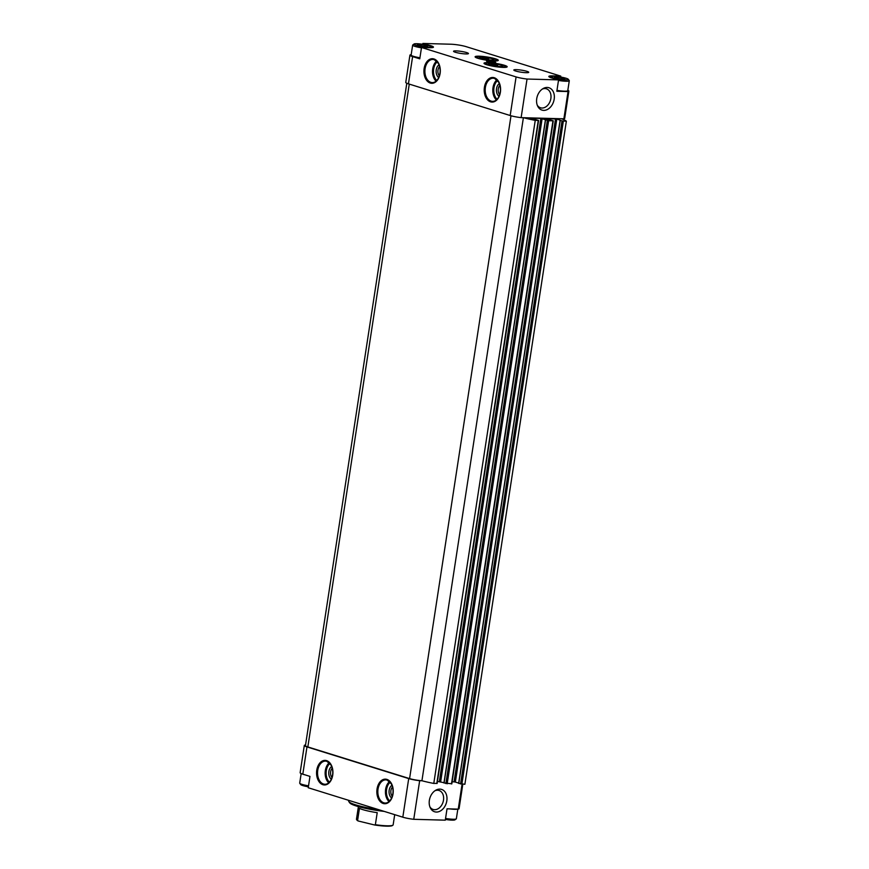 <?xml version="1.0" encoding="UTF-8"?>
<svg xmlns="http://www.w3.org/2000/svg" width="869" height="869" viewBox="0 0 869 869"><rect width="100%" height="100%" fill="white"/><g stroke="black" fill="none" stroke-linecap="round" stroke-linejoin="round"><path stroke-width="1.3" d="M563.231 79.188L563.112 79.188A5.312 0.728 8.7 0 1 558.094 78.568L557.941 78.536A5.312 0.728 8.7 0 1 554.596 77.504A5.312 0.728 8.7 0 0 554.596 77.504L554.552 77.471A5.312 0.728 8.7 0 1 556.214 77.037L556.323 77.037A5.312 0.728 8.7 0 1 561.352 77.656L561.493 77.689A5.312 0.728 8.7 0 1 564.861 78.731L564.883 78.753A5.312 0.728 8.7 0 1 564.785 79.068A5.312 0.728 8.7 0 1 563.231 79.188M553.238 77.938A8.701 1.195 8.7 0 0 563.21 79.742A8.701 1.195 8.7 0 0 568.261 79.253A8.701 1.195 8.7 0 0 559.897 76.928A8.701 1.195 8.7 0 0 551.228 76.646A8.701 1.195 8.7 0 0 553.238 77.938M556.073 78.101L556.236 77.026L554.552 77.471M561.352 77.656L556.323 77.037M564.861 78.731L561.493 77.689M427.722 46.122A5.312 0.728 8.7 0 1 427.624 46.426A5.312 0.728 8.7 0 1 426.071 46.546L425.951 46.546A5.312 0.728 8.7 0 1 420.933 45.927L420.781 45.905A5.312 0.728 8.7 0 1 417.435 44.862A5.312 0.728 8.7 0 0 417.435 44.862L417.392 44.83A5.312 0.728 8.7 0 1 419.043 44.395L419.162 44.406A5.312 0.728 8.7 0 1 424.181 45.014L424.333 45.047A5.312 0.728 8.7 0 1 427.689 46.09L424.333 45.047M416.077 45.297A8.701 1.195 8.7 0 0 426.049 47.1A8.701 1.195 8.7 0 0 431.1 46.611A8.701 1.195 8.7 0 0 422.736 44.286A8.701 1.195 8.7 0 0 414.068 44.004A8.701 1.195 8.7 0 0 416.077 45.297M419.043 44.395L417.392 44.83M424.181 45.014L419.162 44.406M486.857 64.773A11.71 1.608 8.7 0 0 499.099 67.098A11.71 1.608 8.7 0 0 507.105 66.913A11.71 1.608 8.7 0 0 495.83 63.426A11.71 1.608 8.7 0 0 484.022 63.383A11.71 1.608 8.7 0 0 486.857 64.773M477.961 58.332A11.71 1.608 8.7 0 0 490.203 60.645A11.71 1.608 8.7 0 0 498.209 60.461A11.71 1.608 8.7 0 0 486.933 56.974A11.71 1.608 8.7 0 0 475.137 56.93A11.71 1.608 8.7 0 0 477.961 58.332M487.683 61.699A4.638 0.641 8.7 0 0 492.701 62.633A4.638 0.641 8.7 0 0 495.721 62.492A4.638 0.641 8.7 0 0 491.235 61.167A4.638 0.641 8.7 0 0 486.553 61.091A4.638 0.641 8.7 0 0 487.683 61.699M455.378 52.259A7.539 1.032 8.7 0 0 463.047 53.726A7.539 1.032 8.7 0 0 468.348 53.682A7.539 1.032 8.7 0 0 461.146 51.39A7.539 1.032 8.7 0 0 453.596 51.423A7.539 1.032 8.7 0 0 455.378 52.259M515.665 71.019A7.539 1.032 8.7 0 0 523.334 72.485A7.539 1.032 8.7 0 0 528.645 72.442A7.539 1.032 8.7 0 0 521.443 70.15A7.539 1.032 8.7 0 0 513.883 70.193A7.539 1.032 8.7 0 0 515.665 71.019M422.758 44.297L422.877 43.45L430.763 45.699A11.015 1.51 -171.3 0 1 433.446 47.143A11.015 1.51 -171.3 0 1 429.721 47.697L421.508 47.48L516.088 76.917L510.179 115.523L408.441 83.848A11.015 1.51 -171.3 0 1 405.758 82.414L409.929 55.16A11.015 1.51 -171.3 0 1 411.178 54.671M552.488 76.374L552.565 75.885A11.015 1.51 -171.3 0 0 548.828 76.45A11.015 1.51 -171.3 0 0 551.511 77.884L558.561 79.894L527.038 79.036A11.015 1.51 -171.3 0 1 516.088 76.917M552.565 75.885L560.766 76.114L466.186 46.665A11.015 1.51 -171.3 0 0 450.826 44.221L422.877 43.45M409.929 55.16A11.015 1.51 -171.3 0 0 412.612 56.604L419.77 58.831L421.508 47.48M560.624 77.048L560.766 76.114M543.701 110.385A11.71 8.581 107.3 0 0 554.357 96.502A11.71 8.581 107.3 0 0 543.092 88.573A11.71 8.581 107.3 0 0 537.639 106.094A11.71 8.581 107.3 0 0 543.701 110.385M558.561 79.894L556.833 91.256L568.054 91.56L563.883 118.814L521.128 117.641A11.015 1.51 -171.3 0 1 510.179 115.523M527.038 79.036L521.128 117.641M436.89 783.36L433.783 783.436A32.468 4.464 -171.3 0 1 422.052 780.764L419.662 780.699L413.753 819.304A11.015 1.51 -171.3 0 1 402.814 817.186L308.234 787.749L309.972 776.397L302.814 774.16A11.015 1.51 -171.3 0 1 300.131 772.726L304.302 745.472A11.015 1.51 -171.3 0 1 305.54 744.983M419.662 780.699A11.015 1.51 -171.3 0 1 408.712 778.581L306.974 746.916A11.015 1.51 -171.3 0 1 304.302 745.472M462.058 784.218L458.256 809.126A11.015 1.51 -171.3 0 0 459.071 808.691L462.808 784.24M439.366 75.853A5.703 3.802 91.6 0 1 439.627 66.555M499.664 94.623A5.703 3.802 91.6 0 1 499.914 85.314M332.001 777.516A5.703 3.802 91.6 0 1 332.251 768.218M392.288 796.286A5.703 3.802 91.6 0 1 392.549 786.988M458.256 809.126L447.024 808.811L445.286 820.173L413.753 819.304M439.844 789.117A11.71 8.581 -72.7 0 1 445.254 805.661A11.71 8.581 -72.7 0 1 430.274 807.768A11.71 8.581 -72.7 0 1 435.727 790.247A11.71 8.581 -72.7 0 1 439.844 789.117M422.052 780.764A32.468 4.464 -171.3 0 1 421.932 780.731A9.852 1.358 -171.3 0 1 409.581 778.602L307.843 746.938A9.852 1.358 -171.3 0 1 305.443 745.645L406.801 83.25M561.504 118.749A32.468 4.464 -171.3 0 1 566.349 121.225L464.882 784.294L458.767 783.36M566.349 121.225L562.026 120.943L556.823 118.999L455.356 782.067L458.691 783.099M433.783 783.436L535.239 120.378L538.584 120.411L530.677 118.173L540.844 118.39L548.632 120.748L553.271 120.813L545.363 118.575L556.823 118.999M555.53 118.792L454.063 781.861L455.356 782.067M454.063 781.861L452.13 781.807M451.587 783.762L444.081 782.958M444.005 782.697L437.433 781.405M535.239 120.378A32.468 4.464 -171.3 0 1 523.518 117.706M523.388 117.695L421.932 780.731M567.826 90.289A11.015 1.51 -171.3 0 1 568.869 91.136A11.015 1.51 -171.3 0 1 568.054 91.56M568.869 91.136L564.698 118.38A11.015 1.51 -171.3 0 1 563.883 118.814M348.795 800.371L348.686 801.088A28.992 3.987 8.7 0 0 348.882 801.674L349.838 802.956A27.83 3.824 8.7 0 0 356.431 806.03A27.83 3.824 8.7 0 0 384.239 811.407M348.882 801.674A28.992 3.987 8.7 0 0 355.736 804.879A28.992 3.987 8.7 0 0 378.808 809.712M391.637 797.981A6.963 4.638 91.6 0 1 389.04 791.54A6.963 4.638 91.6 0 1 391.984 785.25M331.35 779.221A6.963 4.638 91.6 0 1 328.754 772.78A6.963 4.638 91.6 0 1 331.697 766.491M499.002 96.318A6.963 4.638 91.6 0 1 496.416 89.876A6.963 4.638 91.6 0 1 499.36 83.587M438.715 77.547A6.963 4.638 91.6 0 1 436.119 71.106A6.963 4.638 91.6 0 1 439.062 64.817M434.88 790.79A9.928 7.278 -72.7 0 1 437.574 790.236A9.928 7.278 -72.7 0 1 439.041 790.486A9.928 7.278 -72.7 0 1 443.038 802.13A9.928 7.278 -72.7 0 1 433.131 809.452A9.928 7.278 -72.7 0 1 429.883 806.834M537.259 105.171A9.928 7.278 107.3 0 0 540.507 107.778A9.928 7.278 107.3 0 0 541.974 108.028A9.928 7.278 107.3 0 0 550.674 99.49A9.928 7.278 107.3 0 0 546.405 88.812A9.928 7.278 107.3 0 0 542.256 89.116M556.964 90.387A9.852 1.358 8.7 0 0 567.642 90.843L567.316 91.082A9.57 1.314 -171.3 0 1 556.92 90.626M430.676 46.296L430.763 45.699M419.901 58.017A9.57 1.314 -171.3 0 1 413.687 56.626A9.57 1.314 -171.3 0 1 411.428 55.573L411.189 55.258A9.852 1.358 8.7 0 0 413.514 56.344A9.852 1.358 8.7 0 0 419.933 57.767M445.406 819.424A8.701 1.195 8.7 0 0 454.932 819.847L456.236 818.913A9.852 1.358 8.7 0 0 456.355 818.739L457.833 809.115M445.547 818.446A9.852 1.358 8.7 0 0 456.236 818.913M449.588 808.887A9.852 1.358 8.7 0 0 457.485 809.104M567.642 90.843A9.852 1.358 8.7 0 0 567.772 90.669L569.293 80.741A9.852 1.358 8.7 0 0 569.228 80.535L568.261 79.253M558.485 80.448A9.852 1.358 8.7 0 0 569.293 80.741M414.068 44.004L412.764 44.949A9.852 1.358 8.7 0 0 412.645 45.123L411.124 55.051A9.852 1.358 8.7 0 0 411.189 55.258M412.645 45.123A9.852 1.358 8.7 0 0 415.034 46.405A9.852 1.358 8.7 0 0 421.454 47.828M301.174 773.562L299.707 783.121A9.852 1.358 8.7 0 0 299.772 783.317L300.739 784.598A8.701 1.195 8.7 0 0 302.803 785.565A8.701 1.195 8.7 0 0 308.376 786.814M299.772 783.317A9.852 1.358 8.7 0 0 302.108 784.403A9.852 1.358 8.7 0 0 308.528 785.837M302.336 774.007A9.852 1.358 8.7 0 0 303.629 774.475A9.852 1.358 8.7 0 0 305.236 774.92M418.912 45.46L419.075 44.395M424.061 46.405L424.268 45.025M561.222 79.046L561.439 77.667M358.397 806.617L356.464 819.239A18.553 2.553 8.7 0 0 356.583 819.619L356.974 820.13A18.086 2.488 8.7 0 0 358.213 820.988L374.626 824.996A18.086 2.488 8.7 0 0 392.386 825.55L392.907 825.17A18.553 2.553 8.7 0 0 393.146 824.855L394.7 814.666M356.583 819.619A18.553 2.553 8.7 0 0 357.615 820.369L358.213 820.988M374.626 824.996L375.365 824.703A18.553 2.553 8.7 0 0 392.907 825.17M375.365 824.703L377.211 812.667A18.553 2.553 -171.3 0 1 359.451 808.333L357.615 820.369M490.083 64.86A7.386 1.021 -171.3 0 1 488.335 64.045A7.386 1.021 -171.3 0 1 494.45 63.828A7.386 1.021 -171.3 0 1 502.76 65.892A7.386 1.021 -171.3 0 1 502.803 66.261A7.386 1.021 -171.3 0 1 497.589 66.305A7.386 1.021 -171.3 0 1 490.083 64.86M491.007 65.132L491.126 64.339L497.622 65.142L497.448 66.294M488.041 64.806A10.124 1.39 -171.3 0 1 485.706 63.307A10.124 1.39 -171.3 0 1 495.797 63.643A10.124 1.39 -171.3 0 1 505.519 66.337A10.124 1.39 -171.3 0 1 499.642 66.913A10.124 1.39 -171.3 0 1 488.041 64.806M481.187 58.419A7.386 1.021 -171.3 0 1 479.438 57.604A7.386 1.021 -171.3 0 1 485.554 57.387A7.386 1.021 -171.3 0 1 493.864 59.45A7.386 1.021 -171.3 0 1 493.907 59.82A7.386 1.021 -171.3 0 1 488.704 59.863A7.386 1.021 -171.3 0 1 481.187 58.419M482.11 58.679L482.241 57.897L488.736 58.69L488.552 59.842M479.145 58.364A10.124 1.39 -171.3 0 1 476.809 56.865A10.124 1.39 -171.3 0 1 486.901 57.191A10.124 1.39 -171.3 0 1 496.633 59.896A10.124 1.39 -171.3 0 1 490.746 60.461A10.124 1.39 -171.3 0 1 479.145 58.364M433.957 58.962A12.296 8.19 91.6 0 1 438.117 79.166A12.296 8.19 91.6 0 1 424.278 74.864A12.296 8.19 91.6 0 1 433.957 58.962M494.255 77.732A12.296 8.19 91.6 0 1 498.404 97.936A12.296 8.19 91.6 0 1 484.565 93.635A12.296 8.19 91.6 0 1 494.255 77.732M412.612 56.604L408.441 83.848M306.974 746.916L302.814 774.16M408.712 778.581L402.814 817.186M326.592 760.636A12.296 8.19 91.6 0 1 330.741 780.84A12.296 8.19 91.6 0 1 316.913 776.528A12.296 8.19 91.6 0 1 326.592 760.636M386.879 779.395A12.296 8.19 91.6 0 1 391.039 799.599A12.296 8.19 91.6 0 1 377.2 795.298A12.296 8.19 91.6 0 1 386.879 779.395M511.005 115.762L409.581 778.602M409.266 84.108L307.843 746.938M563.329 121.149L461.863 784.207M562.026 120.943L460.57 784.001M560.223 120.378L458.756 783.436M552.956 120.867L451.489 783.925M548.632 120.748L447.177 783.805M547.34 120.541L445.884 783.599M545.536 119.976L444.07 783.034M542.137 118.597L440.67 781.665M540.844 118.39L439.377 781.459M538.269 120.465L436.803 783.523M385.879 779.851L387.194 780.08L391.376 783.936C393.733 789.095 393.592 794.201 390.963 799.241C389.312 801.815 387.4 803.075 385.239 803.043A11.601 7.734 91.6 0 1 377.83 791.235A11.601 7.734 91.6 0 1 385.879 779.851A11.601 7.734 91.6 0 1 387.292 780.09M389.019 801.587A11.601 7.734 91.6 0 1 389.562 781.513M389.703 800.925A10.895 7.267 91.6 0 1 390.214 782.209M325.582 761.092L326.907 761.309L331.089 765.165C333.435 770.336 333.305 775.441 330.676 780.481C329.014 783.045 327.113 784.316 324.952 784.272A11.601 7.734 91.6 0 1 317.543 772.465A11.601 7.734 91.6 0 1 325.582 761.092A11.601 7.734 91.6 0 1 327.005 761.331M328.721 782.817A11.601 7.734 91.6 0 1 329.275 762.754M329.416 782.165A10.895 7.267 91.6 0 1 329.927 763.438M493.244 78.188L494.559 78.406L498.741 82.273C501.098 87.432 500.968 92.538 498.339 97.578C496.677 100.152 494.765 101.412 492.614 101.369A11.601 7.734 91.6 0 1 485.195 89.572A11.601 7.734 91.6 0 1 493.244 78.188A11.601 7.734 91.6 0 1 494.667 78.427M496.384 99.913A11.601 7.734 91.6 0 1 496.938 79.85M497.068 99.262A10.895 7.267 91.6 0 1 497.589 80.545M432.958 59.418L434.272 59.646L438.454 63.502C440.811 68.673 440.67 73.767 438.052 78.807C436.39 81.382 434.478 82.642 432.317 82.609A11.601 7.734 91.6 0 1 424.908 70.802A11.601 7.734 91.6 0 1 432.958 59.418A11.601 7.734 91.6 0 1 434.37 59.657M436.097 81.154A11.601 7.734 91.6 0 1 436.651 61.08M436.781 80.491A10.895 7.267 91.6 0 1 437.292 61.775M563.47 118.803L563.362 119.477M560.114 120.313L458.647 783.382M553.271 120.813L451.804 783.881M545.417 119.911L443.961 782.98M538.584 120.411L437.118 783.48M551.228 76.646L550.164 77.417M431.1 46.611L431.882 47.665M485.706 63.307L484.783 63.98M505.519 66.337L506.214 67.261M476.809 56.865L475.886 57.528M496.633 59.896L497.318 60.808"/></g></svg>
